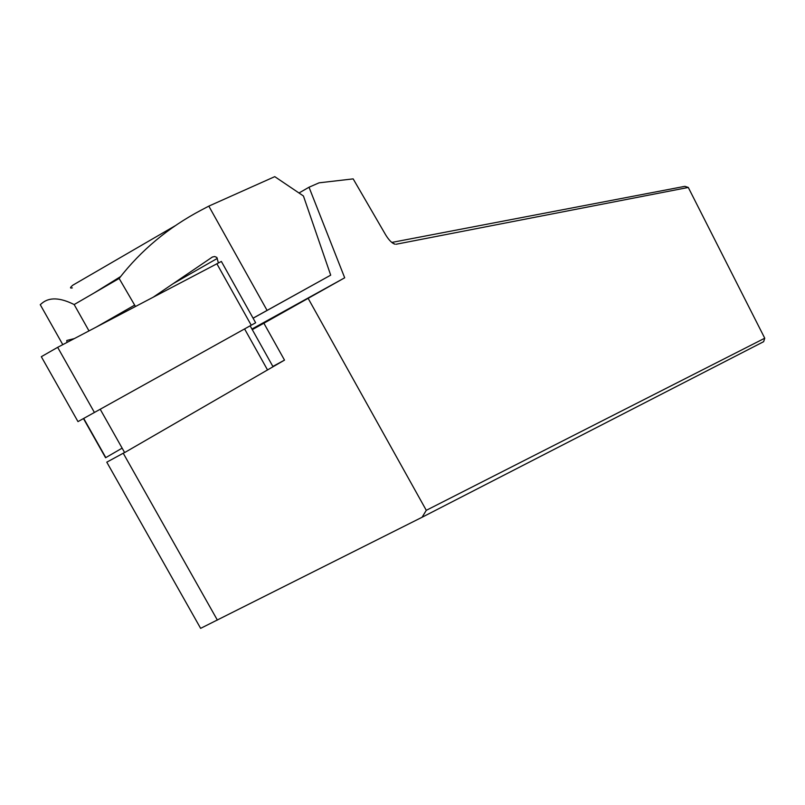 <?xml version="1.0" encoding="UTF-8"?>
<svg xmlns="http://www.w3.org/2000/svg" width="805" height="805" viewBox="0 0 805 805"><rect width="100%" height="100%" fill="white"/><g stroke="black" fill="none" stroke-linecap="round" stroke-linejoin="round"><path stroke-width="1.21" d="M100.222 409.282L124.634 452.571L284.507 360.117L263.879 323.218L344.691 277.795L309.019 187.223L319.082 182.826L353.164 178.881L385.605 234.768C388.906 240.192 392.055 243.341 395.074 244.207L392.397 242.899M308.204 298.464L426.288 510.32L764.75 338.211L688.285 187.454L396.181 244.237M330.704 275.159L303.435 195.987L274.767 176.647L208.817 206.12L267.079 310.408L330.704 275.159L253.102 318.206M344.691 277.795L251.945 329.034M298.997 192.989L309.019 187.223M426.288 510.32L422.092 517.253L200.626 628.353L106.783 462.171L124.594 452.491M263.879 323.218L252.277 329.627M272.855 366.436L284.507 360.117M764.75 338.211L763.643 341.682L422.092 517.253M391.794 242.436L684.864 186.337L688.285 187.454M122.139 448.144L105.576 457.743L83.468 418.59M94.175 292.94L120.579 276.588M88.983 330.875L74.161 304.552L119.14 278.46L135.441 306.453M74.161 304.552C60.063 297.498 49.336 297.055 41.971 303.233L40.25 304.682L62.79 344.641M66.916 342.467L66.795 340.465L74.251 338.613M119.14 278.46C141.016 250.264 168.346 227.503 201.119 210.165L208.817 206.12M153.745 296.834L212.379 257.037L214.663 256.523L216.837 257.429L218.386 262.873M253.082 318.166L267.079 310.408M72.339 287.878C69.743 288.492 69.944 287.566 72.953 285.111L175.208 225.742M94.437 412.502L57.658 347.337L41.317 356.696L77.984 421.609L255.648 322.765L221.425 261.555M57.658 347.337L221.365 261.444M217.38 620.102L123.256 453.265M96.952 326.689L134.244 305.347M172.944 283.793L217.33 258.395M267.562 369.998L244.589 328.933M251.241 325.23L216.827 263.688M393.605 243.663L395.074 244.207M211.826 257.358L212.379 257.037M105.787 457.562L83.71 418.459M273.006 366.708L250.154 325.834"/></g></svg>
